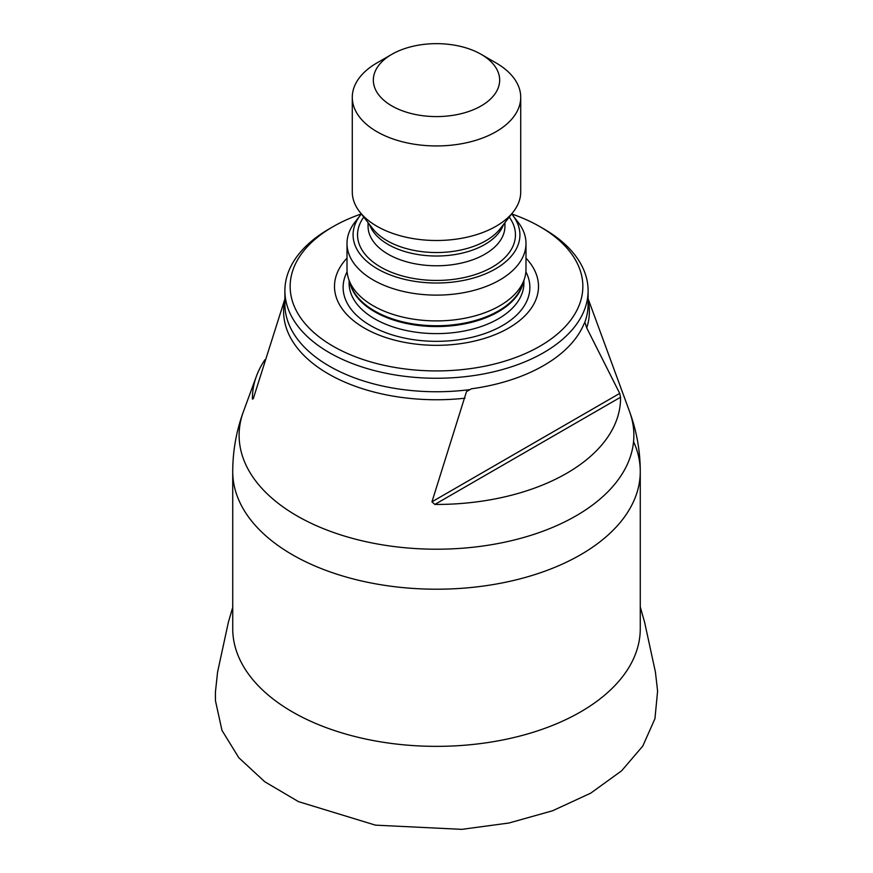 <?xml version="1.0" encoding="UTF-8"?>
<svg xmlns="http://www.w3.org/2000/svg" width="873" height="873" viewBox="0 0 873 873"><rect width="100%" height="100%" fill="white"/><g stroke="black" fill="none" stroke-linecap="round" stroke-linejoin="round"><path stroke-width="1.31" d="M466.498 391.606L471.344 388.812L466.498 391.606L431.949 501.822L434.852 504.441A184.05 106.266 0 0 0 620.539 397.237L619.721 393.407L586.711 327.91L585.172 323.097L584.048 323.741A151.607 87.529 180 0 1 471.344 388.812M585.172 323.097L584.048 323.741M539.983 226.685L543.704 228.835A151.607 87.529 180 0 1 588.107 290.731A151.607 87.529 180 0 1 584.353 310.079A151.607 87.529 180 0 1 478.579 374.823A151.607 87.529 180 0 1 329.296 352.627A151.607 87.529 180 0 1 284.893 290.731A151.607 87.529 180 0 1 329.296 228.835L333.017 226.685A146.348 84.495 0 0 0 333.017 346.177A146.348 84.495 0 0 0 539.983 346.177A146.348 84.495 0 0 0 539.983 226.685A146.348 84.495 0 0 0 511.676 213.94M264.901 359.763A184.05 106.266 0 0 0 256.455 376.132A184.05 106.266 0 0 0 252.45 399.136L253.279 398.666L284.893 298.959M620.539 397.237L434.852 504.441M619.721 393.407L431.949 501.822M512.647 215.195L518.191 222.364A89.493 51.671 180 0 1 525.993 243.447A89.493 51.671 180 0 1 470.743 291.189A89.493 51.671 180 0 1 373.218 279.982A89.493 51.671 180 0 1 347.007 243.447A89.493 51.671 180 0 1 354.809 222.364L360.353 215.195A83.415 48.157 0 0 0 436.5 283.016A83.415 48.157 0 0 0 512.647 215.195A83.415 48.157 0 0 0 511.654 213.961M347.007 243.447L347.007 269.244A89.493 51.671 0 0 0 348.633 279.033A89.493 51.671 0 0 0 373.218 305.779A89.493 51.671 0 0 0 462.723 318.634A89.493 51.671 0 0 0 524.367 279.033A89.493 51.671 0 0 0 525.993 269.244L525.993 243.447M361.346 213.961A83.415 48.157 0 0 0 360.353 215.195M496.06 62.932L481.165 54.333A63.172 36.47 0 0 0 391.835 54.333A63.172 36.47 0 0 0 391.835 105.906A63.172 36.47 0 0 0 481.165 105.906A63.172 36.47 0 0 0 481.165 54.333L496.06 62.932A84.223 48.626 180 0 1 520.723 97.318A84.223 48.626 180 0 1 436.5 145.944A84.223 48.626 180 0 1 352.277 97.318A84.223 48.626 180 0 1 376.94 62.932L391.835 54.333M520.723 97.318L520.723 191.874A84.223 48.626 180 0 1 513.389 211.724A84.223 48.626 180 0 1 436.5 240.501A84.223 48.626 180 0 1 359.611 211.724A84.223 48.626 180 0 1 352.277 191.874L352.277 97.318M347.007 258.168A102.01 58.895 0 0 0 364.368 328.073A102.01 58.895 0 0 0 497.665 333.562A102.01 58.895 0 0 0 525.993 258.168M361.324 213.94A146.348 84.495 0 0 0 333.017 226.685M284.893 290.731L284.893 304.219A151.607 87.529 0 0 0 470.012 389.587M464.96 398.208A152.884 88.271 180 0 1 328.39 373.895A152.884 88.271 180 0 1 284.893 300.094M584.353 323.567A151.607 87.529 0 0 0 588.107 304.219L588.107 290.731M588.107 300.094A152.884 88.271 180 0 1 586.711 327.91M256.455 376.132L243.414 411.609A197.374 113.959 0 0 0 296.929 515.834A197.374 113.959 0 0 0 530.642 535.411A197.374 113.959 0 0 0 629.575 411.609L588.107 298.741M232.731 471.573L232.731 628.713A203.769 117.648 0 0 0 292.411 711.899A203.769 117.648 0 0 0 514.481 737.401A203.769 117.648 0 0 0 640.269 628.713L640.269 471.573A203.769 117.648 180 0 1 436.5 589.21A203.769 117.648 180 0 1 232.731 471.573C232.764 450.959 236.332 430.967 243.414 411.609M633.569 441.64A203.769 117.648 180 0 1 640.269 471.573C640.236 450.959 636.668 430.967 629.575 411.609M509.221 217.093A78.963 45.592 180 0 1 436.5 280.44A78.963 45.592 180 0 1 363.779 217.093M503.546 224.437A68.432 39.514 180 0 1 436.5 256.018A68.432 39.514 180 0 1 369.454 224.437M368.068 222.637L368.068 226.26A68.432 39.514 0 0 0 436.5 265.774A68.432 39.514 0 0 0 504.932 226.26L504.932 222.637M349.877 282.765A87.387 50.448 0 0 0 374.713 311.781A87.387 50.448 0 0 0 464.534 323.894A87.387 50.448 0 0 0 523.123 282.765M348.633 279.033L350.553 284.794A87.529 50.536 0 0 0 374.604 310.952A87.529 50.536 0 0 0 462.144 323.534A87.529 50.536 0 0 0 522.447 284.794L524.367 279.033M349.113 280.484L349.113 283.168A87.387 50.448 0 0 0 374.713 318.841A87.387 50.448 0 0 0 469.936 329.776A87.387 50.448 0 0 0 523.887 283.168L523.887 280.484M347.116 271.809A93.378 53.919 0 0 0 370.468 325.542A93.378 53.919 0 0 0 484.482 333.672A93.378 53.919 0 0 0 525.884 271.809M359.611 211.724L372.738 228.671A69.84 40.322 0 0 0 436.5 252.537A69.84 40.322 0 0 0 500.262 228.671L513.389 211.724M232.731 607.357L228.41 622.089L217.573 672.101L215.402 692.311L215.456 700.757L221.96 730.352L238.798 757.709L264.759 781.75L298.501 801.643L375.477 825.149L461.795 829.35L508.904 823.021L552.554 810.777L590.715 793.153L621.62 770.804L642.779 746.066L654.946 718.708L657.598 691.089L655.427 672.101L644.656 622.438L640.269 606.964"/></g></svg>
